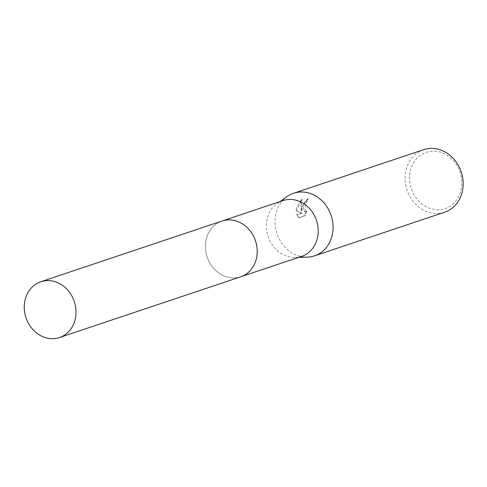 <?xml version="1.0" encoding="UTF-8"?>
<svg xmlns="http://www.w3.org/2000/svg" width="487" height="487" viewBox="0 0 487 487"><rect width="100%" height="100%" fill="white"/><g stroke="black" fill="none" stroke-linecap="round" stroke-linejoin="round"><path stroke-width="0.37" stroke-dasharray="2.44 1.83" d="M205.885 241.059A29.415 25.476 -108.5 0 0 214.749 269.542A29.415 25.476 -108.5 0 0 240.675 276.811A29.415 25.476 -108.5 0 0 256.771 256.789A29.415 25.476 -108.5 0 0 247.901 228.306A29.415 25.476 -108.5 0 0 221.981 221.031A29.415 25.476 -108.5 0 0 205.885 241.059A29.415 25.476 -108.5 0 0 226.498 276.884A29.415 25.476 -108.5 0 0 256.771 256.789A29.415 25.476 -108.5 0 0 236.152 220.964A29.415 25.476 -108.5 0 0 205.879 241.059M282.971 200.595A29.415 25.476 -108.5 0 0 277.225 203.505A29.415 25.476 -108.5 0 0 266.876 220.617A29.415 25.476 -108.5 0 0 295.323 257.513A29.415 25.476 -108.5 0 0 301.666 256.375M287.123 196.541A32.988 28.569 -108.5 0 0 275.514 215.729A32.988 28.569 -108.5 0 0 307.419 257.106M301.575 206.993L301.362 210.981L300.838 207.243L301.447 199.092L296.254 208.777L296.078 210.78L301.697 213.038L296.693 214.718L298.513 217.628L304.679 215.564L306.28 210.956L305.166 211.888L304.436 211.906L303.237 206.439L305.306 202.659L306.591 201.77A32.988 28.569 71.5 0 1 307.699 198.641L301.575 206.993M423.629 149.686A32.988 28.569 -108.5 0 0 405.58 172.142A32.988 28.569 -108.5 0 0 415.527 204.09A32.988 28.569 -108.5 0 0 444.594 212.241M409.993 172.501A29.689 25.714 -108.5 0 0 430.806 208.655A29.689 25.714 -108.5 0 0 461.359 188.378A29.689 25.714 -108.5 0 0 440.552 152.224A29.689 25.714 -108.5 0 0 409.993 172.501M306.767 211.108L305.179 215.717L299.012 217.786L297.18 214.864L302.177 213.19L296.553 210.932L301.94 199.25L301.222 204.924L301.843 211.127L303.596 203.286L308.186 198.793A32.44 28.094 -108.5 0 0 307.066 201.916L305.787 202.811L304.917 212.052L306.603 211.315L306.28 210.956M307.066 201.916L306.591 201.77M299.012 217.786L298.513 217.628M305.179 215.717L304.679 215.564M308.186 198.793L307.699 198.641M301.843 211.127L301.362 210.981M297.18 214.864L296.693 214.718M302.177 213.19L301.697 213.038M296.553 210.932L296.078 210.78M301.94 199.25L301.447 199.092M222.443 220.879L221.981 221.031A29.421 25.476 -108.5 0 0 205.526 249.04A29.421 25.476 -108.5 0 0 226.498 276.884A29.421 25.476 -108.5 0 0 240.675 276.817M240.675 276.811L241.138 276.659M295.323 257.513L298.592 257.404M304.436 211.906L304.917 212.052M277.225 203.505L279.903 201.624"/><path stroke-width="0.73" d="M241.138 276.659L301.666 256.375A29.415 25.476 -108.5 0 0 317.761 236.347A29.415 25.476 -108.5 0 0 308.892 207.864A29.415 25.476 -108.5 0 0 282.971 200.595L222.443 220.879M298.592 257.404L307.419 257.106A32.988 28.569 -108.5 0 0 314.529 255.833A32.988 28.569 -108.5 0 0 332.584 233.376A32.988 28.569 -108.5 0 0 322.637 201.429A32.988 28.569 -108.5 0 0 293.564 193.272A32.988 28.569 -108.5 0 0 287.123 196.541L279.903 201.624M314.529 255.833L444.594 212.241A32.988 28.569 -108.5 0 0 462.65 189.784A32.988 28.569 -108.5 0 0 452.703 157.843A32.988 28.569 -108.5 0 0 423.629 149.686L293.564 193.272M54.97 281.687A29.415 25.476 -108.5 0 0 40.792 281.754A29.415 25.476 -108.5 0 0 24.35 309.762A29.415 25.476 -108.5 0 0 45.315 337.594A29.415 25.476 -108.5 0 0 59.487 337.534A29.415 25.476 -108.5 0 0 75.935 309.525A29.415 25.476 -108.5 0 0 54.97 281.687M59.487 337.534L240.675 276.817A29.421 25.476 -108.5 0 0 257.124 248.802A29.421 25.476 -108.5 0 0 236.152 220.964A29.421 25.476 -108.5 0 0 221.975 221.031L40.792 281.754"/></g></svg>
